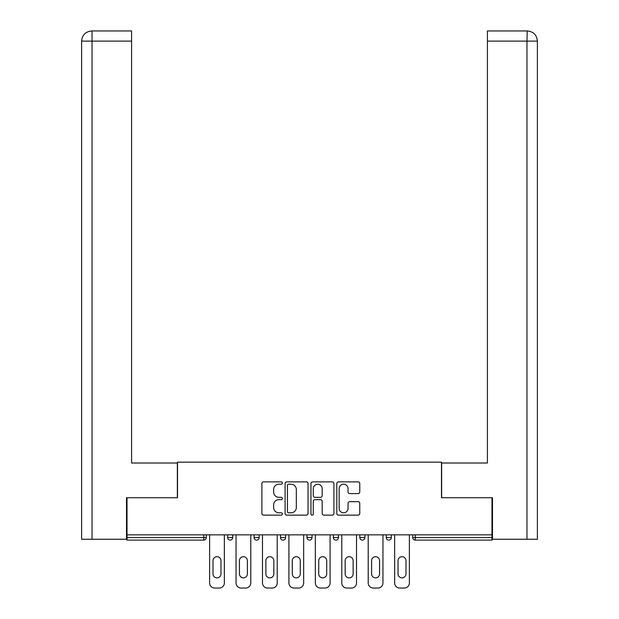 <?xml version="1.0" encoding="UTF-8"?>
<svg xmlns="http://www.w3.org/2000/svg" width="619" height="619" viewBox="0 0 619 619"><rect width="100%" height="100%" fill="white"/><g stroke="black" fill="none" stroke-linecap="round" stroke-linejoin="round"><path stroke-width="0.93" d="M282.388 483.037A1.161 1.161 0 0 0 281.227 481.876L263.555 481.876A1.664 1.664 0 0 0 261.891 483.54L261.891 513.468A1.664 1.664 0 0 0 263.555 515.132L281.227 515.132A1.161 1.161 0 0 0 282.388 513.971A1.161 1.161 0 0 0 281.227 512.811L278.937 512.811A5.323 5.323 0 0 1 273.621 507.487L273.621 504.988A5.323 5.323 0 0 1 278.937 499.665L281.227 499.665A1.161 1.161 0 0 0 282.388 498.504A1.161 1.161 0 0 0 281.227 497.343L278.937 497.343A5.323 5.323 0 0 1 273.621 492.02L273.621 489.521A5.323 5.323 0 0 1 278.937 484.205L281.227 484.205A1.161 1.161 0 0 0 282.388 483.037M358.107 493.598A1.664 1.664 0 0 0 359.771 491.935L359.771 483.54A1.664 1.664 0 0 0 358.107 481.876L338.477 481.876A1.664 1.664 0 0 0 336.813 483.54L336.813 513.468A1.664 1.664 0 0 0 338.477 515.132L358.107 515.132A1.664 1.664 0 0 0 359.771 513.468L359.771 503.324A1.664 1.664 0 0 0 358.107 501.661L349.704 501.661A1.664 1.664 0 0 0 348.04 503.324L348.04 508.361A4.449 4.449 0 0 1 343.591 512.811A4.449 4.449 0 0 1 339.142 508.361L339.142 488.646A4.449 4.449 0 0 1 343.591 484.205A4.449 4.449 0 0 1 348.04 488.646L348.04 491.935A1.664 1.664 0 0 0 349.704 493.598L358.107 493.598M92.03 539.25L81.607 539.25L81.607 41.117C82.219 34.943 85.608 31.554 91.767 30.95L131.592 30.95L131.592 41.117L92.03 41.117L92.03 539.25L126.508 539.25L126.508 497.738L177.514 497.738L177.514 462.161L441.486 462.161L441.486 497.738L491.981 497.738L491.981 534.847L127.019 534.847L127.019 537.555L203.775 537.555L203.775 534.847M127.019 497.738L127.019 534.847M308.045 483.54A1.664 1.664 0 0 0 306.382 481.876L286.759 481.876A1.664 1.664 0 0 0 285.096 483.54L285.096 513.468A1.664 1.664 0 0 0 286.759 515.132L306.382 515.132A1.664 1.664 0 0 0 308.045 513.468L308.045 483.54M312.618 481.876L332.241 481.876A1.664 1.664 0 0 1 333.904 483.54L333.904 513.468A1.664 1.664 0 0 1 332.241 515.132L323.845 515.132A1.664 1.664 0 0 1 322.182 513.468L322.182 501.328A1.664 1.664 0 0 0 320.518 499.665L314.947 499.665A1.664 1.664 0 0 0 313.284 501.328L313.284 513.971A1.161 1.161 0 0 1 312.123 515.132A1.161 1.161 0 0 1 310.955 513.971L310.955 483.54A1.664 1.664 0 0 1 312.618 481.876M203.775 540.101A2.538 2.538 0 0 0 206.313 537.555L203.775 537.555L203.775 540.101A2.538 2.538 0 0 0 206.313 537.555L206.313 534.847L206.313 537.555A2.538 2.538 0 0 1 203.775 540.101L127.019 540.101L127.019 537.555M491.981 534.847L491.981 540.101L415.225 540.101A2.538 2.538 0 0 1 412.687 537.555L412.687 534.847L412.687 537.555L491.981 537.555M227.66 534.847L227.66 537.555L227.66 534.847M230.206 540.101A2.538 2.538 0 0 1 227.66 537.555A2.538 2.538 0 0 0 230.206 540.101A2.538 2.538 0 0 0 232.744 537.555L232.744 534.847L232.744 537.555A2.538 2.538 0 0 1 230.206 540.101A2.538 2.538 0 0 1 227.66 537.555L232.744 537.555A2.538 2.538 0 0 1 230.206 540.101M254.092 534.847L254.092 537.555L254.092 534.847M259.175 534.847L259.175 537.555L259.175 534.847M280.523 534.847L280.523 537.555L280.523 534.847M285.607 534.847L285.607 537.555L285.607 534.847M306.962 537.555A2.538 2.538 0 0 0 309.5 540.101A2.538 2.538 0 0 0 312.038 537.555A2.538 2.538 0 0 1 309.5 540.101A2.538 2.538 0 0 0 312.038 537.555L312.038 534.847L312.038 537.555L306.962 537.555A2.538 2.538 0 0 0 309.5 540.101A2.538 2.538 0 0 1 306.962 537.555L306.962 534.847M333.393 534.847L333.393 537.555L333.393 534.847M338.477 534.847L338.477 537.555L338.477 534.847M364.908 534.847L364.908 537.555L359.825 537.555A2.538 2.538 0 0 0 362.363 540.101A2.538 2.538 0 0 1 359.825 537.555L359.825 534.847M386.256 534.847L386.256 537.555L386.256 534.847M391.34 534.847L391.34 537.555L391.34 534.847M256.637 540.101A2.538 2.538 0 0 1 254.092 537.555A2.538 2.538 0 0 0 256.637 540.101A2.538 2.538 0 0 0 259.175 537.555A2.538 2.538 0 0 1 256.637 540.101A2.538 2.538 0 0 1 254.092 537.555L259.175 537.555A2.538 2.538 0 0 1 256.637 540.101M283.069 540.101A2.538 2.538 0 0 1 280.523 537.555A2.538 2.538 0 0 0 283.069 540.101A2.538 2.538 0 0 0 285.607 537.555A2.538 2.538 0 0 1 283.069 540.101A2.538 2.538 0 0 1 280.523 537.555L285.607 537.555A2.538 2.538 0 0 1 283.069 540.101M335.931 540.101A2.538 2.538 0 0 1 333.393 537.555A2.538 2.538 0 0 0 335.931 540.101A2.538 2.538 0 0 0 338.477 537.555A2.538 2.538 0 0 1 335.931 540.101A2.538 2.538 0 0 1 333.393 537.555L338.477 537.555A2.538 2.538 0 0 1 335.931 540.101M362.363 540.101A2.538 2.538 0 0 0 364.908 537.555A2.538 2.538 0 0 1 362.363 540.101A2.538 2.538 0 0 1 359.825 537.555M388.794 540.101A2.538 2.538 0 0 1 386.256 537.555L391.34 537.555A2.538 2.538 0 0 1 388.794 540.101A2.538 2.538 0 0 0 391.34 537.555A2.538 2.538 0 0 1 388.794 540.101M288.586 484.205A1.161 1.161 0 0 0 287.425 485.366L287.425 511.642A1.161 1.161 0 0 0 288.586 512.811L291 512.811A5.323 5.323 0 0 0 296.323 507.487L296.323 489.521A5.323 5.323 0 0 0 291 484.205L288.586 484.205M322.182 488.731A4.449 4.449 0 0 0 317.733 484.282A4.449 4.449 0 0 0 313.284 488.731L313.284 495.68A1.664 1.664 0 0 0 314.947 497.343L320.518 497.343A1.664 1.664 0 0 0 322.182 495.68L322.182 488.731M224.357 534.847L224.357 582.966A5.084 5.084 0 0 1 219.273 588.05L214.7 588.05A5.084 5.084 0 0 1 209.617 582.966L209.617 534.847M213.006 560.69A3.985 3.985 0 0 1 216.99 556.705A3.985 3.985 0 0 1 220.968 560.69L220.968 573.906A3.985 3.985 0 0 1 216.99 577.883A3.985 3.985 0 0 1 213.006 573.906L213.006 560.69M250.788 534.847L250.788 582.966A5.084 5.084 0 0 1 245.704 588.05L241.131 588.05A5.084 5.084 0 0 1 236.048 582.966L236.048 534.847M239.437 560.69A3.985 3.985 0 0 1 243.422 556.705A3.985 3.985 0 0 1 247.399 560.69L247.399 573.906A3.985 3.985 0 0 1 243.422 577.883A3.985 3.985 0 0 1 239.437 573.906L239.437 560.69M277.219 534.847L277.219 582.966A5.084 5.084 0 0 1 272.143 588.05L267.563 588.05A5.084 5.084 0 0 1 262.479 582.966L262.479 534.847M265.868 560.69A3.985 3.985 0 0 1 269.853 556.705A3.985 3.985 0 0 1 273.838 560.69L273.838 573.906A3.985 3.985 0 0 1 269.853 577.883A3.985 3.985 0 0 1 265.868 573.906L265.868 560.69M303.658 534.847L303.658 582.966A5.084 5.084 0 0 1 298.575 588.05L293.994 588.05A5.084 5.084 0 0 1 288.911 582.966L288.911 534.847M292.3 560.69A3.985 3.985 0 0 1 296.284 556.705A3.985 3.985 0 0 1 300.269 560.69L300.269 573.906A3.985 3.985 0 0 1 296.284 577.883A3.985 3.985 0 0 1 292.3 573.906L292.3 560.69M330.089 534.847L330.089 582.966A5.084 5.084 0 0 1 325.006 588.05L320.425 588.05A5.084 5.084 0 0 1 315.342 582.966L315.342 534.847M318.731 560.69A3.985 3.985 0 0 1 322.716 556.705A3.985 3.985 0 0 1 326.7 560.69L326.7 573.906A3.985 3.985 0 0 1 322.716 577.883A3.985 3.985 0 0 1 318.731 573.906L318.731 560.69M356.521 534.847L356.521 582.966A5.084 5.084 0 0 1 351.437 588.05L346.857 588.05A5.084 5.084 0 0 1 341.781 582.966L341.781 534.847M345.162 560.69A3.985 3.985 0 0 1 349.147 556.705A3.985 3.985 0 0 1 353.132 560.69L353.132 573.906A3.985 3.985 0 0 1 349.147 577.883A3.985 3.985 0 0 1 345.162 573.906L345.162 560.69M177.344 497.738L177.344 463.004L131.592 463.004L131.592 41.117M131.592 30.95L92.03 30.95L92.03 41.117L81.607 41.117L81.607 539.25M92.03 30.95L91.774 30.95C85.592 31.561 82.203 34.95 81.607 41.117L81.607 437.594L81.607 41.117M441.656 497.738L441.656 463.004L487.408 463.004L487.408 30.95L527.226 30.95L526.97 41.117L487.408 41.117M537.393 539.25L537.393 437.594L537.393 539.25L492.492 539.25L492.492 497.738L491.981 497.738M526.97 539.25L526.97 41.117L537.393 41.117L537.393 437.594L537.393 41.117C536.781 34.943 533.392 31.554 527.233 30.95M382.952 534.847L382.952 582.966A5.084 5.084 0 0 1 377.869 588.05L373.296 588.05A5.084 5.084 0 0 1 368.212 582.966L368.212 534.847M371.601 560.69A3.985 3.985 0 0 1 375.578 556.705A3.985 3.985 0 0 1 379.563 560.69L379.563 573.906A3.985 3.985 0 0 1 375.578 577.883A3.985 3.985 0 0 1 371.601 573.906L371.601 560.69M409.383 534.847L409.383 582.966A5.084 5.084 0 0 1 404.3 588.05L399.727 588.05A5.084 5.084 0 0 1 394.643 582.966L394.643 534.847M398.032 560.69A3.985 3.985 0 0 1 402.01 556.705A3.985 3.985 0 0 1 405.994 560.69L405.994 573.906A3.985 3.985 0 0 1 402.01 577.883A3.985 3.985 0 0 1 398.032 573.906L398.032 560.69M415.225 534.847L415.225 540.101"/></g></svg>
